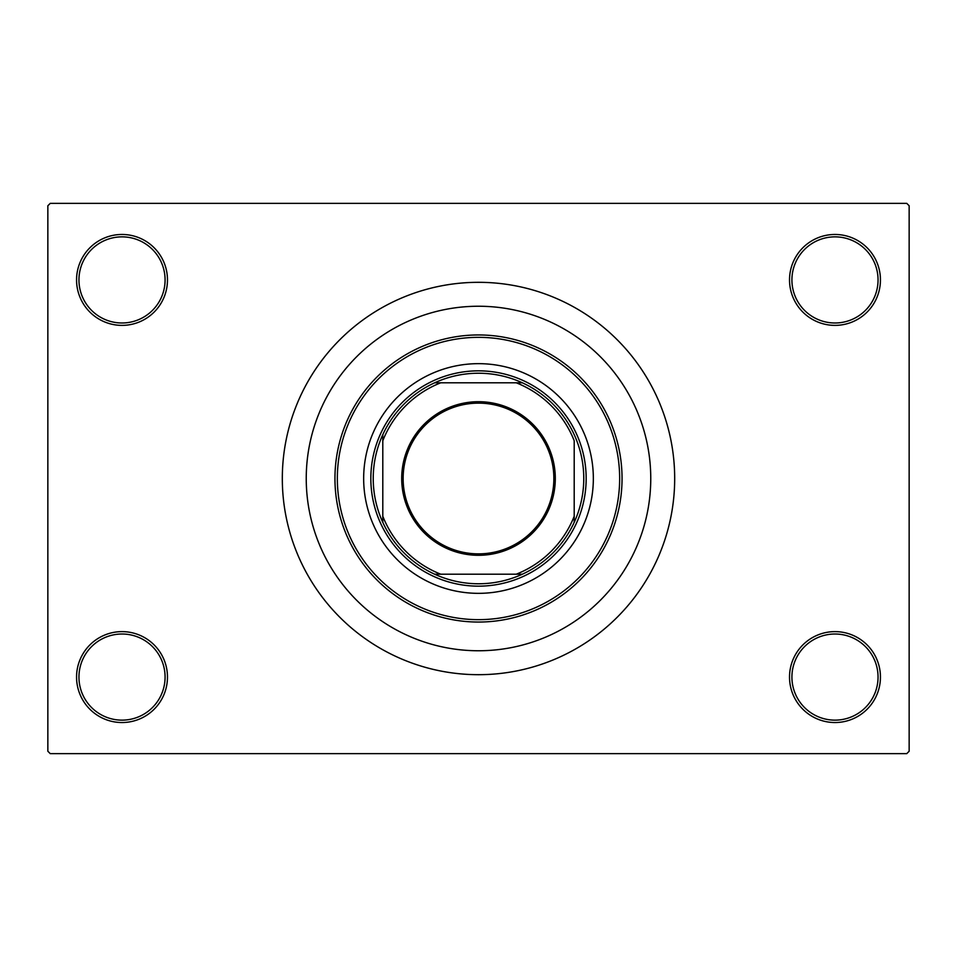 <?xml version="1.0" encoding="UTF-8"?>
<svg xmlns="http://www.w3.org/2000/svg" width="957" height="957" viewBox="0 0 957 957"><rect width="100%" height="100%" fill="white"/><g stroke="black" fill="none" stroke-linecap="round" stroke-linejoin="round"><path stroke-width="1.44" d="M789.525 677.077A45.458 45.458 0 0 1 834.983 631.62A45.458 45.458 0 0 1 880.44 677.077A45.458 45.458 0 0 1 834.983 722.535A45.458 45.458 0 0 1 789.525 677.077M878.048 677.077A43.065 43.065 0 0 0 834.983 634.013A43.065 43.065 0 0 0 791.918 677.077A43.065 43.065 0 0 0 834.983 720.143A43.065 43.065 0 0 0 878.048 677.077M76.56 677.077A45.458 45.458 0 0 1 122.017 631.62A45.458 45.458 0 0 1 167.475 677.077A45.458 45.458 0 0 1 122.017 722.535A45.458 45.458 0 0 1 76.56 677.077M165.083 677.077A43.065 43.065 0 0 0 122.017 634.013A43.065 43.065 0 0 0 78.953 677.077A43.065 43.065 0 0 0 122.017 720.143A43.065 43.065 0 0 0 165.083 677.077M76.56 279.923A45.458 45.458 0 0 1 122.017 234.465A45.458 45.458 0 0 1 167.475 279.923A45.458 45.458 0 0 1 122.017 325.38A45.458 45.458 0 0 1 76.56 279.923M165.083 279.923A43.065 43.065 0 0 0 122.017 236.858A43.065 43.065 0 0 0 78.953 279.923A43.065 43.065 0 0 0 122.017 322.988A43.065 43.065 0 0 0 165.083 279.923M789.525 279.923A45.458 45.458 0 0 1 834.983 234.465A45.458 45.458 0 0 1 880.44 279.923A45.458 45.458 0 0 1 834.983 325.38A45.458 45.458 0 0 1 789.525 279.923M878.048 279.923A43.065 43.065 0 0 0 834.983 236.858A43.065 43.065 0 0 0 791.918 279.923A43.065 43.065 0 0 0 834.983 322.988A43.065 43.065 0 0 0 878.048 279.923M282.315 478.5A196.185 196.185 0 0 0 478.5 674.685A196.185 196.185 0 0 0 674.685 478.5A196.185 196.185 0 0 0 478.5 282.315A196.185 196.185 0 0 0 282.315 478.5M650.76 478.5A172.26 172.26 0 0 0 478.5 306.24A172.26 172.26 0 0 0 306.24 478.5A172.26 172.26 0 0 0 478.5 650.76A172.26 172.26 0 0 0 650.76 478.5A172.26 172.26 0 0 0 478.5 306.24A172.26 172.26 0 0 0 306.24 478.5A172.26 172.26 0 0 0 478.5 650.76A172.26 172.26 0 0 0 650.76 478.5M906.758 753.638L50.242 753.638L47.85 751.245L47.85 205.755L50.242 203.363L906.758 203.363L909.15 205.755L909.15 751.245L906.758 753.638M478.5 401.701A76.799 76.799 0 0 1 555.299 478.5A76.799 76.799 0 0 1 478.5 555.299A76.799 76.799 0 0 1 401.701 478.5A76.799 76.799 0 0 1 478.5 401.701M478.5 553.864A75.364 75.364 0 0 0 553.864 478.5A75.364 75.364 0 0 0 478.5 403.136A75.364 75.364 0 0 0 403.136 478.5A75.364 75.364 0 0 0 478.5 553.864M478.5 373.23A105.27 105.27 0 0 0 434.645 382.8L440.746 382.8L434.645 382.8A105.27 105.27 0 0 0 382.8 522.355L382.8 516.254L382.8 522.355A105.27 105.27 0 0 0 522.355 574.2L516.254 574.2L522.355 574.2A105.27 105.27 0 0 0 574.2 522.355L574.2 440.746A102.877 102.877 0 0 0 516.254 382.8L440.746 382.8A102.877 102.877 0 0 0 382.8 440.746L382.8 516.254A102.877 102.877 0 0 0 440.746 574.2L516.254 574.2A102.877 102.877 0 0 0 574.2 516.254L574.2 522.355A105.27 105.27 0 0 0 522.355 382.8L516.254 382.8L522.355 382.8A105.27 105.27 0 0 0 478.5 373.23M478.5 586.163A107.663 107.663 0 0 1 370.838 478.5A107.663 107.663 0 0 1 478.5 370.838A107.663 107.663 0 0 1 586.163 478.5A107.663 107.663 0 0 1 478.5 586.163M434.645 574.2L440.746 574.2L434.645 574.2M382.8 434.645L382.8 440.746L382.8 434.645M593.34 478.5A114.84 114.84 0 0 0 478.5 363.66A114.84 114.84 0 0 0 363.66 478.5A114.84 114.84 0 0 0 478.5 593.34A114.84 114.84 0 0 0 593.34 478.5M337.343 478.5A141.157 141.157 0 0 0 478.5 619.658A141.157 141.157 0 0 0 619.658 478.5A141.157 141.157 0 0 0 478.5 337.343A141.157 141.157 0 0 0 337.343 478.5M622.05 478.5A143.55 143.55 0 0 1 478.5 622.05A143.55 143.55 0 0 1 334.95 478.5A143.55 143.55 0 0 1 478.5 334.95A143.55 143.55 0 0 1 622.05 478.5"/></g></svg>
